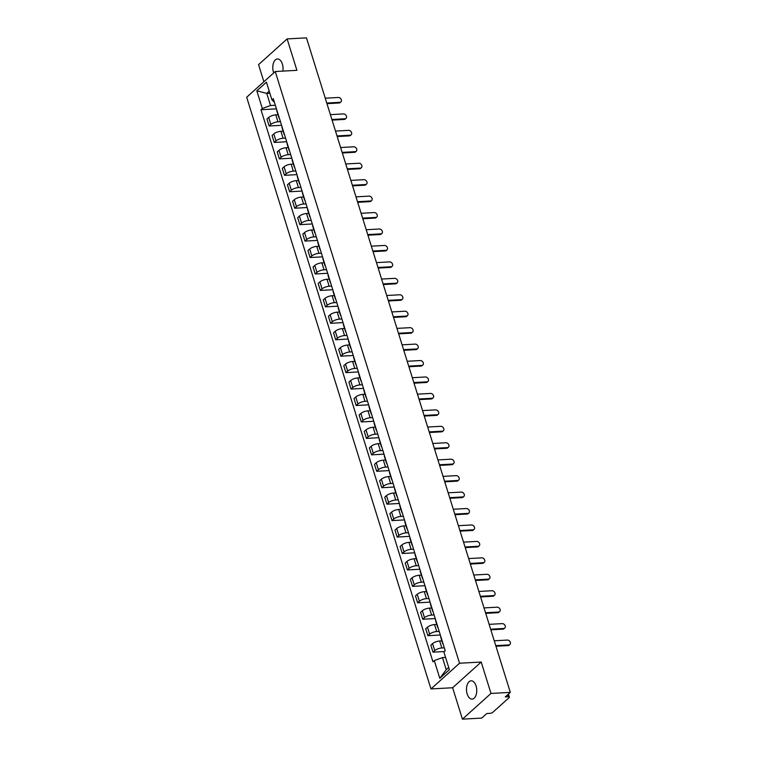 <?xml version="1.0" encoding="UTF-8"?>
<svg xmlns="http://www.w3.org/2000/svg" width="757" height="757" viewBox="0 0 757 757"><rect width="100%" height="100%" fill="white"/><g stroke="black" fill="none" stroke-linecap="round" stroke-linejoin="round"><path stroke-width="1.14" d="M476.077 685.946A9.16 5.119 -93.2 0 0 471.109 680.817A9.16 5.119 -93.2 0 0 467.164 693.97A9.16 5.119 -93.2 0 0 472.122 699.099A9.16 5.119 -93.2 0 0 476.077 685.946M282.891 71.101A9.16 5.119 -93.2 0 0 282.389 64.099A9.16 5.119 -93.2 0 0 277.422 58.97A9.16 5.119 -93.2 0 0 273.476 72.123A9.16 5.119 -93.2 0 0 273.741 72.88M462.423 719.15L490.99 693.44L510.322 692.371L306.462 37.85L287.13 38.919L296.914 70.325L275.245 71.527L246.678 97.237L430.97 688.936L452.639 687.744L462.423 719.15L481.755 718.081L486.808 713.529L489.826 713.359A2.347 0.795 162.7 0 0 492.911 712.223L509.083 697.68A2.347 0.795 162.7 0 0 509.376 697.083A2.347 0.795 162.7 0 0 508.278 696.752L507.663 694.775M287.13 38.919L258.563 64.629L263.89 81.747M490.99 693.44L481.206 662.034L459.537 663.236L275.245 71.527M510.322 692.371L505.269 696.923L508.278 696.752M277.999 114.742L275.794 114.865A5.403 1.836 162.7 0 0 268.697 117.477L266.956 119.038L269.123 126.003L270.864 124.432A5.403 1.836 -17.3 0 1 277.961 121.82L280.44 121.678M276.892 110.295A5.403 1.836 162.7 0 0 276.816 110.919L278.983 117.874A5.403 1.836 -17.3 0 1 279.059 117.25M281.576 125.312L269.123 126.003M283.127 131.179L280.923 131.302A5.403 1.836 162.7 0 0 273.816 133.913L272.075 135.484L274.242 142.439L275.983 140.868A5.403 1.836 -17.3 0 1 283.08 138.257L285.559 138.124M282.02 126.741A5.403 1.836 162.7 0 0 281.935 127.356L284.102 134.311A5.403 1.836 -17.3 0 1 284.187 133.696M286.695 141.748L274.242 142.439M288.247 147.624L286.042 147.747A5.403 1.836 162.7 0 0 278.945 150.359L277.204 151.93L279.361 158.885L281.112 157.314A5.403 1.836 -17.3 0 1 288.209 154.702L290.688 154.57M287.14 143.177A5.403 1.836 162.7 0 0 287.054 143.802L289.221 150.757A5.403 1.836 -17.3 0 1 289.306 150.132M291.814 158.194L279.361 158.885M293.366 164.07L291.161 164.184A5.403 1.836 162.7 0 0 284.064 166.805L282.323 168.366L284.49 175.321L286.231 173.76A5.403 1.836 -17.3 0 1 293.328 171.148L295.807 171.006M292.259 159.623A5.403 1.836 162.7 0 0 292.174 160.238L294.341 167.202A5.403 1.836 -17.3 0 1 294.426 166.578M296.933 174.64L284.49 175.321M298.485 180.507L296.28 180.63A5.403 1.836 162.7 0 0 289.183 183.241L287.442 184.812L289.609 191.767L291.35 190.196A5.403 1.836 -17.3 0 1 298.447 187.585L300.926 187.452M297.378 176.059A5.403 1.836 162.7 0 0 297.293 176.684L299.46 183.639A5.403 1.836 -17.3 0 1 299.545 183.024M302.052 191.076L289.609 191.767M303.604 196.952L301.4 197.075A5.403 1.836 162.7 0 0 294.303 199.687L292.562 201.248L294.728 208.213L296.47 206.642A5.403 1.836 -17.3 0 1 303.566 204.03L306.046 203.888M302.497 192.505A5.403 1.836 162.7 0 0 302.422 193.13L304.588 200.085A5.403 1.836 -17.3 0 1 304.664 199.46M307.181 207.522L294.728 208.213M308.733 213.389L306.528 213.512A5.403 1.836 162.7 0 0 299.431 216.124L297.681 217.694L299.848 224.649L301.589 223.088A5.403 1.836 -17.3 0 1 308.695 220.467L311.165 220.334M307.626 208.951A5.403 1.836 162.7 0 0 307.541 209.566L309.708 216.521A5.403 1.836 -17.3 0 1 309.793 215.906M312.3 223.958L299.848 224.649M313.852 229.835L311.647 229.958A5.403 1.836 162.7 0 0 304.551 232.569L302.809 234.14L304.976 241.095L306.717 239.524A5.403 1.836 -17.3 0 1 313.814 236.913L316.294 236.78M312.745 225.387A5.403 1.836 162.7 0 0 312.66 226.012L314.827 232.967A5.403 1.836 -17.3 0 1 314.912 232.342M317.42 240.404L304.976 241.095M318.971 246.28L316.767 246.403A5.403 1.836 162.7 0 0 309.67 249.015L307.929 250.576L310.096 257.531L311.837 255.97A5.403 1.836 -17.3 0 1 318.934 253.358L321.413 253.217M317.864 241.833A5.403 1.836 162.7 0 0 317.779 242.448L319.946 249.413A5.403 1.836 -17.3 0 1 320.031 248.788M322.539 256.85L310.096 257.531M324.091 262.717L321.886 262.84A5.403 1.836 162.7 0 0 314.789 265.452L313.048 267.022L315.215 273.977L316.956 272.406A5.403 1.836 -17.3 0 1 324.053 269.795L326.532 269.662M322.984 258.269A5.403 1.836 162.7 0 0 322.898 258.894L325.065 265.849A5.403 1.836 -17.3 0 1 325.15 265.234M327.667 273.286L315.215 273.977M329.219 279.163L327.005 279.286A5.403 1.836 162.7 0 0 319.908 281.897L318.167 283.468L320.334 290.423L322.075 288.852A5.403 1.836 -17.3 0 1 329.172 286.241L331.651 286.099M328.103 274.715A5.403 1.836 162.7 0 0 328.027 275.34L330.194 282.295A5.403 1.836 -17.3 0 1 330.27 281.67M332.787 289.732L320.334 290.423M334.339 295.599L332.134 295.722A5.403 1.836 162.7 0 0 325.037 298.334L323.286 299.904L325.453 306.859L327.204 305.298A5.403 1.836 -17.3 0 1 334.301 302.677L336.77 302.545M333.231 291.161A5.403 1.836 162.7 0 0 333.146 291.776L335.313 298.731A5.403 1.836 -17.3 0 1 335.398 298.116M337.906 306.169L325.453 306.859M339.458 312.045L337.253 312.168A5.403 1.836 162.7 0 0 330.156 314.78L328.415 316.35L330.582 323.305L332.323 321.734A5.403 1.836 -17.3 0 1 339.42 319.123L341.899 318.99M338.351 307.597A5.403 1.836 162.7 0 0 338.265 308.222L340.432 315.177A5.403 1.836 -17.3 0 1 340.518 314.552M343.025 322.614L330.582 323.305M344.577 328.491L342.372 328.614A5.403 1.836 162.7 0 0 335.275 331.225L333.534 332.787L335.701 339.751L337.442 338.18A5.403 1.836 -17.3 0 1 344.539 335.569L347.018 335.427M343.47 324.043A5.403 1.836 162.7 0 0 343.385 324.658L345.552 331.623A5.403 1.836 -17.3 0 1 345.637 330.998M348.144 339.06L335.701 339.751M349.696 344.927L347.491 345.05A5.403 1.836 162.7 0 0 340.395 347.662L338.653 349.232L340.82 356.187L342.561 354.617A5.403 1.836 -17.3 0 1 349.658 352.005L352.137 351.873M348.589 340.48A5.403 1.836 162.7 0 0 348.504 341.104L350.671 348.059A5.403 1.836 -17.3 0 1 350.756 347.444M353.273 355.497L340.82 356.187M354.825 361.373L352.611 361.496A5.403 1.836 162.7 0 0 345.514 364.108L343.773 365.678L345.94 372.633L347.681 371.062A5.403 1.836 -17.3 0 1 354.778 368.451L357.257 368.309M353.718 356.925A5.403 1.836 162.7 0 0 353.633 357.55L355.799 364.505A5.403 1.836 -17.3 0 1 355.875 363.88M358.392 371.942L345.94 372.633M359.944 377.809L357.739 377.932A5.403 1.836 162.7 0 0 350.642 380.544L348.892 382.115L351.059 389.07L352.809 387.508A5.403 1.836 -17.3 0 1 359.906 384.897L362.385 384.755M358.837 373.371A5.403 1.836 162.7 0 0 358.752 373.986L360.919 380.941A5.403 1.836 -17.3 0 1 361.004 380.326M363.511 388.388L351.059 389.07M365.063 394.255L362.858 394.378A5.403 1.836 162.7 0 0 355.762 396.99L354.021 398.56L356.187 405.515L357.929 403.945A5.403 1.836 -17.3 0 1 365.025 401.333L367.505 401.201M363.956 389.808A5.403 1.836 162.7 0 0 363.871 390.432L366.038 397.387A5.403 1.836 -17.3 0 1 366.123 396.763M368.631 404.825L356.187 405.515M370.182 410.701L367.978 410.824A5.403 1.836 162.7 0 0 360.881 413.436L359.14 414.997L361.307 421.961L363.048 420.39A5.403 1.836 -17.3 0 1 370.145 417.779L372.624 417.637M369.075 406.254A5.403 1.836 162.7 0 0 368.99 406.878L371.157 413.833A5.403 1.836 -17.3 0 1 371.242 413.208M373.75 421.271L361.307 421.961M375.302 427.137L373.097 427.26A5.403 1.836 162.7 0 0 366 429.872L364.259 431.443L366.426 438.398L368.167 436.827A5.403 1.836 -17.3 0 1 375.264 434.215L377.743 434.083M374.195 422.699A5.403 1.836 162.7 0 0 374.109 423.314L376.276 430.269A5.403 1.836 -17.3 0 1 376.361 429.654M378.878 437.707L366.426 438.398M380.43 443.583L378.216 443.706A5.403 1.836 162.7 0 0 371.119 446.318L369.378 447.889L371.545 454.843L373.286 453.273A5.403 1.836 -17.3 0 1 380.383 450.661L382.862 450.519M379.323 439.136A5.403 1.836 162.7 0 0 379.238 439.76L381.405 446.715A5.403 1.836 -17.3 0 1 381.481 446.091M383.998 454.153L371.545 454.843M385.55 460.029L383.345 460.142A5.403 1.836 162.7 0 0 376.248 462.764L374.497 464.325L376.664 471.28L378.415 469.719A5.403 1.836 -17.3 0 1 385.512 467.107L387.991 466.965M384.442 455.582A5.403 1.836 162.7 0 0 384.357 456.197L386.524 463.161A5.403 1.836 -17.3 0 1 386.609 462.536M389.117 470.599L376.664 471.28M390.669 476.465L388.464 476.588A5.403 1.836 162.7 0 0 381.367 479.2L379.626 480.771L381.793 487.726L383.534 486.155A5.403 1.836 -17.3 0 1 390.631 483.543L393.11 483.411M389.562 472.018A5.403 1.836 162.7 0 0 389.477 472.642L391.643 479.597A5.403 1.836 -17.3 0 1 391.729 478.973M394.236 487.035L381.793 487.726M395.788 492.911L393.583 493.034A5.403 1.836 162.7 0 0 386.486 495.646L384.745 497.207L386.912 504.171L388.653 502.601A5.403 1.836 -17.3 0 1 395.75 499.989L398.229 499.847M394.681 488.464A5.403 1.836 162.7 0 0 394.596 489.088L396.763 496.043A5.403 1.836 -17.3 0 1 396.848 495.419M399.355 503.481L386.912 504.171M400.907 509.347L398.702 509.47A5.403 1.836 162.7 0 0 391.606 512.082L389.864 513.653L392.031 520.608L393.772 519.047A5.403 1.836 -17.3 0 1 400.869 516.425L403.349 516.293M399.8 504.91A5.403 1.836 162.7 0 0 399.715 505.525L401.882 512.48A5.403 1.836 -17.3 0 1 401.967 511.864M404.484 519.917L392.031 520.608M406.036 525.793L403.822 525.916A5.403 1.836 162.7 0 0 396.725 528.528L394.984 530.099L397.151 537.054L398.892 535.483A5.403 1.836 -17.3 0 1 405.989 532.871L408.468 532.739M404.929 521.346A5.403 1.836 162.7 0 0 404.844 521.97L407.011 528.925A5.403 1.836 -17.3 0 1 407.096 528.301M409.603 536.363L397.151 537.054M411.155 542.239L408.95 542.362A5.403 1.836 162.7 0 0 401.853 544.974L400.103 546.535L402.27 553.49L404.02 551.929A5.403 1.836 -17.3 0 1 411.117 549.317L413.596 549.175M410.048 537.792A5.403 1.836 162.7 0 0 409.963 538.407L412.13 545.371A5.403 1.836 -17.3 0 1 412.215 544.747M414.722 552.809L402.27 553.49M416.274 558.675L414.07 558.798A5.403 1.836 162.7 0 0 406.973 561.41L405.232 562.981L407.398 569.936L409.14 568.365A5.403 1.836 -17.3 0 1 416.236 565.753L418.716 565.621M415.167 554.228A5.403 1.836 162.7 0 0 415.082 554.853L417.249 561.808A5.403 1.836 -17.3 0 1 417.334 561.192M419.842 569.245L407.398 569.936M421.394 575.121L419.189 575.244A5.403 1.836 162.7 0 0 412.092 577.856L410.351 579.427L412.518 586.382L414.259 584.811A5.403 1.836 -17.3 0 1 421.356 582.199L423.835 582.057M420.286 570.674A5.403 1.836 162.7 0 0 420.201 571.298L422.368 578.253A5.403 1.836 -17.3 0 1 422.453 577.629M424.961 585.691L412.518 586.382M426.513 591.558L424.308 591.681A5.403 1.836 162.7 0 0 417.211 594.292L415.47 595.863L417.637 602.818L419.378 601.257A5.403 1.836 -17.3 0 1 426.475 598.636L428.954 598.503M425.406 587.12A5.403 1.836 162.7 0 0 425.33 587.735L427.487 594.69A5.403 1.836 -17.3 0 1 427.573 594.075M430.09 602.127L417.637 602.818M431.641 608.003L429.427 608.126A5.403 1.836 162.7 0 0 422.33 610.738L420.589 612.309L422.756 619.264L424.497 617.693A5.403 1.836 -17.3 0 1 431.594 615.081L434.073 614.949M430.534 603.556A5.403 1.836 162.7 0 0 430.449 604.181L432.616 611.136A5.403 1.836 -17.3 0 1 432.701 610.511M435.209 618.573L422.756 619.264M436.761 624.449L434.556 624.572A5.403 1.836 162.7 0 0 427.459 627.184L425.708 628.745L427.875 635.7L429.626 634.139A5.403 1.836 -17.3 0 1 436.723 631.527L439.202 631.385M435.654 620.002A5.403 1.836 162.7 0 0 435.568 620.617L437.735 627.581A5.403 1.836 -17.3 0 1 437.82 626.957M440.328 635.019L427.875 635.7M441.88 640.886L439.675 641.009A5.403 1.836 162.7 0 0 432.578 643.62L430.837 645.191L433.004 652.146L434.745 650.575A5.403 1.836 -17.3 0 1 441.842 647.964L444.321 647.831M440.773 636.438A5.403 1.836 162.7 0 0 440.688 637.063L442.854 644.018A5.403 1.836 -17.3 0 1 442.94 643.403M444.368 651.522L433.004 652.146M269.852 93.215L266.738 93.385L270.514 105.507L275.321 105.242M274.403 102.299L271.933 99.877L266.417 82.172L256.822 90.812L266.738 93.385L269.218 91.152M445.58 657.407L442.467 657.578L446.242 669.699L439.798 678.3L449.403 669.661L443.886 651.957L445.23 650.746L273.277 98.665L271.933 99.877M439.798 678.3L434.281 660.596L442.467 657.578M270.514 105.507L262.329 108.516L260.995 109.727L432.947 661.798L434.281 660.596M262.329 108.516L256.822 90.812M430.97 688.936L459.537 663.236M452.639 687.744L481.206 662.034M446.242 669.699L448.721 667.475M276.447 108.866L260.995 109.727M326.769 103.047L339.865 102.318A2.697 2.044 48 0 0 340.915 101.902L340.167 102.574A2.697 2.044 -132 0 1 339.117 102.99L326.958 103.662M340.915 101.902A2.697 2.044 48 0 0 341.057 99.129A2.697 2.044 48 0 0 338.351 97.473L325.255 98.202M331.888 119.492L344.984 118.764A2.697 2.044 48 0 0 346.034 118.347L345.296 119.019A2.697 2.044 -132 0 1 344.246 119.436L332.077 120.108M346.034 118.347A2.697 2.044 48 0 0 346.176 115.566A2.697 2.044 48 0 0 343.47 113.919L330.383 114.638M337.007 135.929L350.103 135.21A2.697 2.044 48 0 0 351.153 134.793L350.415 135.456A2.697 2.044 -132 0 1 349.365 135.872L337.206 136.544M351.153 134.793A2.697 2.044 48 0 0 351.295 132.011A2.697 2.044 48 0 0 348.599 130.355L335.502 131.084M342.136 152.375L355.222 151.646A2.697 2.044 48 0 0 356.282 151.23L355.535 151.902A2.697 2.044 -132 0 1 354.484 152.318L342.325 152.99M356.282 151.23A2.697 2.044 48 0 0 356.424 148.448A2.697 2.044 48 0 0 353.718 146.801L340.622 147.53M347.255 168.811L360.351 168.092A2.697 2.044 48 0 0 361.401 167.675L360.654 168.338A2.697 2.044 -132 0 1 359.603 168.764L347.444 169.436M361.401 167.675A2.697 2.044 48 0 0 361.543 164.894A2.697 2.044 48 0 0 358.837 163.247L345.741 163.966M352.374 185.257L365.47 184.528A2.697 2.044 48 0 0 366.52 184.112L365.773 184.784A2.697 2.044 -132 0 1 364.723 185.2L352.563 185.872M366.52 184.112A2.697 2.044 48 0 0 366.662 181.339A2.697 2.044 48 0 0 363.956 179.683L350.86 180.412M357.493 201.703L370.589 200.974A2.697 2.044 48 0 0 371.64 200.558L370.902 201.23A2.697 2.044 -132 0 1 369.851 201.646L357.683 202.318M371.64 200.558A2.697 2.044 48 0 0 371.782 197.776A2.697 2.044 48 0 0 369.075 196.129L355.989 196.848M362.612 218.139L375.709 217.42A2.697 2.044 48 0 0 376.759 217.004L376.021 217.666A2.697 2.044 -132 0 1 374.97 218.082L362.811 218.754M376.759 217.004A2.697 2.044 48 0 0 376.901 214.222A2.697 2.044 48 0 0 374.204 212.566L361.108 213.294M367.741 234.585L380.828 233.856A2.697 2.044 48 0 0 381.888 233.44L381.14 234.112A2.697 2.044 -132 0 1 380.09 234.528L367.93 235.2M381.888 233.44A2.697 2.044 48 0 0 382.03 230.658A2.697 2.044 48 0 0 379.323 229.011L366.227 229.74M372.86 251.031L385.956 250.302A2.697 2.044 48 0 0 387.007 249.886L386.259 250.548A2.697 2.044 -132 0 1 385.209 250.974L373.05 251.646M387.007 249.886A2.697 2.044 48 0 0 387.149 247.104A2.697 2.044 48 0 0 384.442 245.457L371.346 246.176M377.98 267.467L391.076 266.748A2.697 2.044 48 0 0 392.126 266.322L391.378 266.994A2.697 2.044 -132 0 1 390.328 267.41L378.169 268.082M392.126 266.322A2.697 2.044 48 0 0 392.268 263.55A2.697 2.044 48 0 0 389.562 261.894L376.466 262.622M383.099 283.913L396.195 283.184A2.697 2.044 48 0 0 397.245 282.768L396.507 283.44A2.697 2.044 -132 0 1 395.457 283.856L383.288 284.528M397.245 282.768A2.697 2.044 48 0 0 397.387 279.986A2.697 2.044 48 0 0 394.69 278.339L381.594 279.059M388.218 300.349L401.314 299.63A2.697 2.044 48 0 0 402.364 299.214L401.626 299.876A2.697 2.044 -132 0 1 400.576 300.292L388.417 300.974M402.364 299.214A2.697 2.044 48 0 0 402.506 296.432A2.697 2.044 48 0 0 399.81 294.776L386.713 295.504M393.347 316.795L406.433 316.066A2.697 2.044 48 0 0 407.493 315.65L406.746 316.322A2.697 2.044 -132 0 1 405.695 316.738L393.536 317.41M407.493 315.65A2.697 2.044 48 0 0 407.635 312.868A2.697 2.044 48 0 0 404.929 311.222L391.833 311.95M398.466 333.241L411.562 332.512A2.697 2.044 48 0 0 412.612 332.096L411.865 332.768A2.697 2.044 -132 0 1 410.814 333.184L398.655 333.856M412.612 332.096A2.697 2.044 48 0 0 412.754 329.314A2.697 2.044 48 0 0 410.048 327.667L396.952 328.387M403.585 349.677L416.681 348.958A2.697 2.044 48 0 0 417.732 348.542L416.984 349.204A2.697 2.044 -132 0 1 415.934 349.62L403.774 350.292M417.732 348.542A2.697 2.044 48 0 0 417.873 345.76A2.697 2.044 48 0 0 415.167 344.104L402.071 344.832M408.704 366.123L421.8 365.394A2.697 2.044 48 0 0 422.851 364.978L422.113 365.65A2.697 2.044 -132 0 1 421.062 366.066L408.903 366.738M422.851 364.978A2.697 2.044 48 0 0 422.993 362.196A2.697 2.044 48 0 0 420.296 360.55L407.2 361.269M413.824 382.559L426.92 381.84A2.697 2.044 48 0 0 427.97 381.424L427.232 382.086A2.697 2.044 -132 0 1 426.182 382.503L414.022 383.184M427.97 381.424A2.697 2.044 48 0 0 428.112 378.642A2.697 2.044 48 0 0 425.415 376.986L412.319 377.715M418.952 399.005L432.048 398.277A2.697 2.044 48 0 0 433.099 397.86L432.351 398.532A2.697 2.044 -132 0 1 431.301 398.948L419.141 399.62M433.099 397.86A2.697 2.044 48 0 0 433.241 395.088A2.697 2.044 48 0 0 430.534 393.432L417.438 394.16M424.071 415.451L437.168 414.722A2.697 2.044 48 0 0 438.218 414.306L437.47 414.978A2.697 2.044 -132 0 1 436.42 415.394L424.261 416.066M438.218 414.306A2.697 2.044 48 0 0 438.36 411.524A2.697 2.044 48 0 0 435.654 409.878L422.557 410.597M429.191 431.887L442.287 431.168A2.697 2.044 48 0 0 443.337 430.752L442.599 431.414A2.697 2.044 -132 0 1 441.539 431.831L429.38 432.502M443.337 430.752A2.697 2.044 48 0 0 443.479 427.97A2.697 2.044 48 0 0 440.773 426.314L427.677 427.043M434.31 448.333L447.406 447.605A2.697 2.044 48 0 0 448.456 447.188L447.718 447.86A2.697 2.044 -132 0 1 446.668 448.276L434.509 448.948M448.456 447.188A2.697 2.044 48 0 0 448.598 444.406A2.697 2.044 48 0 0 445.901 442.76L432.805 443.479M439.429 464.77L452.525 464.05A2.697 2.044 48 0 0 453.575 463.634L452.837 464.296A2.697 2.044 -132 0 1 451.787 464.713L439.628 465.394M453.575 463.634A2.697 2.044 48 0 0 453.717 460.852A2.697 2.044 48 0 0 451.021 459.196L437.925 459.925M444.558 481.215L457.654 480.487A2.697 2.044 48 0 0 458.704 480.07L457.957 480.742A2.697 2.044 -132 0 1 456.906 481.159L444.747 481.831M458.704 480.07A2.697 2.044 48 0 0 458.846 477.298A2.697 2.044 48 0 0 456.14 475.642L443.044 476.371M449.677 497.661L462.773 496.933A2.697 2.044 48 0 0 463.823 496.516L463.076 497.188A2.697 2.044 -132 0 1 462.025 497.604L449.866 498.276M463.823 496.516A2.697 2.044 48 0 0 463.965 493.734A2.697 2.044 48 0 0 461.259 492.088L448.163 492.807M454.796 514.098L467.892 513.378A2.697 2.044 48 0 0 468.943 512.962L468.205 513.625A2.697 2.044 -132 0 1 467.145 514.041L454.985 514.713M468.943 512.962A2.697 2.044 48 0 0 469.085 510.18A2.697 2.044 48 0 0 466.378 508.524L453.282 509.253M459.915 530.543L473.011 529.815A2.697 2.044 48 0 0 474.062 529.398L473.324 530.07A2.697 2.044 -132 0 1 472.273 530.487L460.114 531.159M474.062 529.398A2.697 2.044 48 0 0 474.204 526.617A2.697 2.044 48 0 0 471.507 524.97L458.411 525.699M465.035 546.989L478.131 546.261A2.697 2.044 48 0 0 479.181 545.844L478.443 546.507A2.697 2.044 -132 0 1 477.393 546.933L465.233 547.604M479.181 545.844A2.697 2.044 48 0 0 479.323 543.062A2.697 2.044 48 0 0 476.626 541.416L463.53 542.135M470.163 563.426L483.259 562.706A2.697 2.044 48 0 0 484.31 562.281L483.562 562.953A2.697 2.044 -132 0 1 482.512 563.369L470.352 564.041M484.31 562.281A2.697 2.044 48 0 0 484.452 559.508A2.697 2.044 48 0 0 481.745 557.852L468.649 558.581M475.282 579.871L488.379 579.143A2.697 2.044 48 0 0 489.429 578.726L488.681 579.398A2.697 2.044 -132 0 1 487.631 579.815L475.472 580.487M489.429 578.726A2.697 2.044 48 0 0 489.571 575.945A2.697 2.044 48 0 0 486.865 574.298L473.768 575.017M480.402 596.308L493.498 595.589A2.697 2.044 48 0 0 494.548 595.172L493.81 595.835A2.697 2.044 -132 0 1 492.75 596.251L480.591 596.932M494.548 595.172A2.697 2.044 48 0 0 494.69 592.39A2.697 2.044 48 0 0 491.984 590.734L478.897 591.463M485.521 612.754L498.617 612.025A2.697 2.044 48 0 0 499.667 611.609L498.929 612.281A2.697 2.044 -132 0 1 497.879 612.697L485.72 613.369M499.667 611.609A2.697 2.044 48 0 0 499.809 608.827A2.697 2.044 48 0 0 497.112 607.18L484.016 607.909M490.65 629.199L503.736 628.471A2.697 2.044 48 0 0 504.787 628.055L504.048 628.726A2.697 2.044 -132 0 1 502.998 629.143L490.839 629.815M504.787 628.055A2.697 2.044 48 0 0 504.928 625.273A2.697 2.044 48 0 0 502.232 623.626L489.136 624.345M495.769 645.636L508.865 644.917A2.697 2.044 48 0 0 509.915 644.491L509.168 645.163A2.697 2.044 -132 0 1 508.117 645.579L495.958 646.251M509.915 644.491A2.697 2.044 48 0 0 510.057 641.718A2.697 2.044 48 0 0 507.351 640.062L494.255 640.791M441.842 647.964L439.675 641.009M436.723 631.527L434.556 624.572M431.594 615.081L429.427 608.126M426.475 598.636L424.308 591.681M421.356 582.199L419.189 575.244M416.236 565.753L414.07 558.798M411.117 549.317L408.95 542.362M405.989 532.871L403.822 525.916M400.869 516.425L398.702 509.47M395.75 499.989L393.583 493.034M390.631 483.543L388.464 476.588M385.512 467.107L383.345 460.142M380.383 450.661L378.216 443.706M375.264 434.215L373.097 427.26M370.145 417.779L367.978 410.824M365.025 401.333L362.858 394.378M359.906 384.897L357.739 377.932M354.778 368.451L352.611 361.496M349.658 352.005L347.491 345.05M344.539 335.569L342.372 328.614M339.42 319.123L337.253 312.168M334.301 302.677L332.134 295.722M329.172 286.241L327.005 279.286M324.053 269.795L321.886 262.84M318.934 253.358L316.767 246.403M313.814 236.913L311.647 229.958M308.695 220.467L306.528 213.512M303.566 204.03L301.4 197.075M298.447 187.585L296.28 180.63M293.328 171.148L291.161 164.184M288.209 154.702L286.042 147.747M283.08 138.257L280.923 131.302M277.961 121.82L275.794 114.865M429.626 634.139L427.459 627.184M424.497 617.693L422.33 610.738M419.378 601.257L417.211 594.292M414.259 584.811L412.092 577.856M409.14 568.365L406.973 561.41M404.02 551.929L401.853 544.974M398.892 535.483L396.725 528.528M393.772 519.047L391.606 512.082M388.653 502.601L386.486 495.646M383.534 486.155L381.367 479.2M378.415 469.719L376.248 462.764M373.286 453.273L371.119 446.318M368.167 436.827L366 429.872M363.048 420.39L360.881 413.436M357.929 403.945L355.762 396.99M352.809 387.508L350.642 380.544M347.681 371.062L345.514 364.108M342.561 354.617L340.395 347.662M337.442 338.18L335.275 331.225M332.323 321.734L330.156 314.78M327.204 305.298L325.037 298.334M322.075 288.852L319.908 281.897M316.956 272.406L314.789 265.452M311.837 255.97L309.67 249.015M306.717 239.524L304.551 232.569M301.589 223.088L299.431 216.124M296.47 206.642L294.303 199.687M291.35 190.196L289.183 183.241M286.231 173.76L284.064 166.805M281.112 157.314L278.945 150.359M275.983 140.868L273.816 133.913M270.864 124.432L268.697 117.477M434.745 650.575L432.578 643.62M339.865 102.318L339.117 102.99M344.984 118.764L344.246 119.436M350.103 135.21L349.365 135.872M355.222 151.646L354.484 152.318M360.351 168.092L359.603 168.764M365.47 184.528L364.723 185.2M370.589 200.974L369.851 201.646M375.709 217.42L374.97 218.082M380.828 233.856L380.09 234.528M385.956 250.302L385.209 250.974M391.076 266.748L390.328 267.41M396.195 283.184L395.457 283.856M401.314 299.63L400.576 300.292M406.433 316.066L405.695 316.738M411.562 332.512L410.814 333.184M416.681 348.958L415.934 349.62M421.8 365.394L421.062 366.066M426.92 381.84L426.182 382.503M432.048 398.277L431.301 398.948M437.168 414.722L436.42 415.394M442.287 431.168L441.539 431.831M447.406 447.605L446.668 448.276M452.525 464.05L451.787 464.713M457.654 480.487L456.906 481.159M462.773 496.933L462.025 497.604M467.892 513.378L467.145 514.041M473.011 529.815L472.273 530.487M478.131 546.261L477.393 546.933M483.259 562.706L482.512 563.369M488.379 579.143L487.631 579.815M493.498 595.589L492.75 596.251M498.617 612.025L497.879 612.697M503.736 628.471L502.998 629.143M508.865 644.917L508.117 645.579M508.439 694.074L509.376 697.083"/></g></svg>
